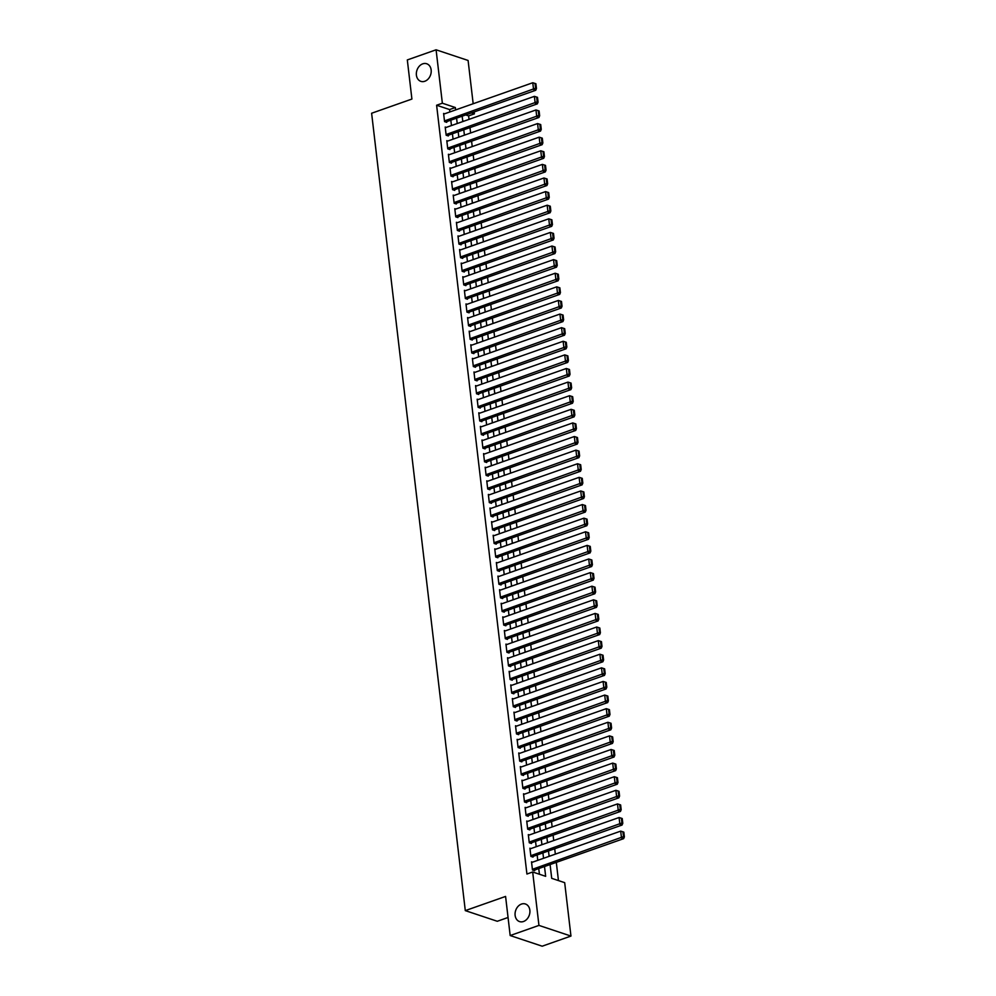 <?xml version="1.0" encoding="UTF-8"?>
<svg xmlns="http://www.w3.org/2000/svg" width="996" height="996" viewBox="0 0 996 996"><rect width="100%" height="100%" fill="white"/><g stroke="black" fill="none" stroke-linecap="round" stroke-linejoin="round"><path stroke-width="1.49" d="M521.456 904.082A9.275 7.209 108.4 0 1 525.415 903.995A9.275 7.209 108.4 0 1 529.86 912.622A9.275 7.209 108.4 0 1 523.51 921.499A9.275 7.209 108.4 0 1 519.551 921.586A9.275 7.209 108.4 0 1 515.119 912.946A9.275 7.209 108.4 0 1 521.456 904.082M422.752 63.844A9.275 7.209 108.4 0 1 426.711 63.756A9.275 7.209 108.4 0 1 431.156 72.397A9.275 7.209 108.4 0 1 424.806 81.261A9.275 7.209 108.4 0 1 420.847 81.348A9.275 7.209 108.4 0 1 416.403 72.72A9.275 7.209 108.4 0 1 422.752 63.844M508.047 917.478L497.29 921.275L465.294 910.618L371.62 113.245L411.908 99.052L407.314 59.934L436.086 49.8L468.095 60.457L473.175 103.733M474.146 111.963L474.37 113.868L471.482 112.897M469.029 119.371L468.618 115.897L474.37 113.868M558.445 880.576L556.303 862.374M555.345 854.145L554.71 848.766M553.739 840.537L553.104 835.158M552.145 826.929L551.51 821.551M550.539 813.321L549.917 807.943M548.945 799.713L548.31 794.335M547.352 786.105L546.717 780.727M545.746 772.498L545.123 767.119M544.152 758.902L543.517 753.511M542.559 745.294L541.924 739.904M540.953 731.687L540.318 726.308M539.359 718.079L538.724 712.7M537.753 704.471L537.13 699.092M536.159 690.863L535.524 685.485M534.566 677.255L533.931 671.877M532.96 663.647L532.325 658.269M531.366 650.039L530.731 644.661M529.76 636.432L529.137 631.053M528.166 622.824L527.531 617.445M526.573 609.216L525.938 603.837M524.967 595.608L524.332 590.23M523.373 582L522.738 576.622M521.767 568.405L521.145 563.014M520.173 554.797L519.539 549.406M518.58 541.189L517.945 535.811M516.974 527.581L516.351 522.203M515.38 513.973L514.745 508.595M513.774 500.365L513.152 494.987M512.181 486.758L511.546 481.379M510.587 473.15L509.952 467.771M508.981 459.542L508.358 454.164M507.387 445.934L506.752 440.556M505.794 432.326L505.159 426.948M504.188 418.718L503.553 413.34M502.594 405.111L501.959 399.732M500.988 391.515L500.365 386.124M499.394 377.907L498.759 372.516M497.801 364.299L497.166 358.909M496.195 350.692L495.56 345.313M494.601 337.084L493.966 331.705M492.995 323.476L492.373 318.098M491.402 309.868L490.767 304.49M489.808 296.26L489.173 290.882M488.202 282.652L487.567 277.274M486.608 269.045L485.973 263.666M485.002 255.437L484.38 250.058M483.409 241.829L482.774 236.45M481.815 228.221L481.18 222.843M480.209 214.613L479.586 209.235M478.615 201.018L477.98 195.627M477.022 187.41L476.387 182.019M475.416 173.802L474.781 168.411M473.822 160.194L473.187 154.816M472.216 146.586L471.594 141.208M470.622 132.978L469.988 127.6M550.091 864.565L551.709 878.335L564.682 882.655L570.957 936.066L538.948 925.409L532.673 871.998L545.659 876.318L544.501 866.532M538.948 925.409L510.176 935.543L542.185 946.2L570.957 936.066M532.549 862.175L531.515 861.826L532.474 869.994L534.64 870.716L534.553 870.031M530.955 848.567L529.922 848.219L530.88 856.386L533.034 857.108L532.96 856.423M529.349 834.959L528.316 834.611L529.274 842.778L531.441 843.5L531.354 842.815M527.755 821.351L526.722 821.003L527.681 829.17L529.847 829.892L529.76 829.207M526.149 807.744L525.116 807.395L526.075 815.562L528.241 816.284L528.166 815.6M524.556 794.136L523.523 793.787L524.481 801.954L526.647 802.676L526.56 801.992M522.962 780.528L521.929 780.192L522.888 788.346L525.041 789.069L524.967 788.396M521.356 766.92L520.323 766.584L521.282 774.739L523.448 775.461L523.373 774.788M519.763 753.312L518.729 752.976L519.688 761.131L521.854 761.853L521.767 761.181M518.169 739.704L517.123 739.368L518.082 747.535L520.248 748.245L520.173 747.573M516.563 726.109L515.53 725.76L516.488 733.928L518.655 734.637L518.567 733.965M514.969 712.501L513.936 712.152L514.895 720.32L517.049 721.042L516.974 720.357M513.363 698.893L512.33 698.545L513.289 706.712L515.455 707.434L515.38 706.749M511.77 685.285L510.736 684.937L511.695 693.104L513.861 693.826L513.774 693.141M510.176 671.678L509.143 671.329L510.101 679.496L512.255 680.218L512.181 679.533M508.57 658.07L507.537 657.721L508.495 665.888L510.662 666.61L510.575 665.926M506.976 644.462L505.943 644.113L506.902 652.28L509.056 653.003L508.981 652.318M505.37 630.854L504.337 630.505L505.296 638.673L507.462 639.395L507.387 638.71M503.777 617.246L502.743 616.898L503.702 625.065L505.868 625.787L505.781 625.102M502.183 603.638L501.15 603.302L502.109 611.457L504.262 612.179L504.188 611.494M500.577 590.03L499.544 589.694L500.502 597.849L502.669 598.571L502.582 597.899M498.984 576.423L497.95 576.086L498.909 584.241L501.075 584.963L500.988 584.291M497.378 562.815L496.344 562.479L497.303 570.633L499.469 571.355L499.394 570.683M495.784 549.207L494.751 548.871L495.709 557.038L497.875 557.748L497.788 557.075M494.19 535.611L493.157 535.263L494.116 543.43L496.269 544.14L496.195 543.467M492.584 522.004L491.551 521.655L492.51 529.822L494.676 530.544L494.601 529.86M490.991 508.396L489.957 508.047L490.916 516.214L493.082 516.936L492.995 516.252M489.385 494.788L488.351 494.439L489.31 502.607L491.476 503.329L491.402 502.644M487.791 481.18L486.758 480.831L487.716 488.999L489.883 489.721L489.795 489.036M486.197 467.572L485.164 467.224L486.123 475.391L488.277 476.113L488.202 475.428M484.591 453.964L483.558 453.616L484.517 461.783L486.683 462.505L486.608 461.82M482.998 440.357L481.964 440.008L482.923 448.175L485.089 448.897L485.002 448.212M481.404 426.749L480.358 426.4L481.329 434.567L483.483 435.289L483.409 434.605M479.798 413.141L478.765 412.805L479.723 420.959L481.89 421.682L481.803 420.997M478.205 399.533L477.171 399.197L478.13 407.352L480.284 408.074L480.209 407.401M476.598 385.925L475.565 385.589L476.524 393.744L478.69 394.466L478.615 393.794M475.005 372.317L473.972 371.981L474.93 380.136L477.096 380.858L477.009 380.186M473.411 358.709L472.378 358.373L473.337 366.54L475.49 367.25L475.416 366.578M471.805 345.114L470.772 344.765L471.731 352.933L473.897 353.642L473.81 352.97M470.212 331.506L469.178 331.158L470.137 339.325L472.303 340.047L472.216 339.362M468.606 317.898L467.572 317.55L468.531 325.717L470.697 326.439L470.622 325.754M467.012 304.29L465.979 303.942L466.937 312.109L469.104 312.831L469.016 312.146M465.418 290.683L464.385 290.334L465.344 298.501L467.498 299.223L467.423 298.539M463.812 277.075L462.779 276.726L463.738 284.893L465.904 285.615L465.829 284.931M462.219 263.467L461.185 263.118L462.144 271.286L464.31 272.008L464.223 271.323M460.613 249.859L459.579 249.51L460.538 257.678L462.704 258.4L462.63 257.715M459.019 236.251L457.986 235.903L458.944 244.07L461.111 244.792L461.024 244.107M457.425 222.643L456.392 222.307L457.351 230.462L459.505 231.184L459.43 230.499M455.819 209.036L454.786 208.699L455.745 216.854L457.911 217.576L457.836 216.904M454.226 195.428L453.192 195.091L454.151 203.246L456.317 203.968L456.23 203.296M452.632 181.82L451.586 181.484L452.558 189.651L454.711 190.361L454.637 189.688M451.026 168.212L449.993 167.876L450.951 176.043L453.118 176.753L453.031 176.08M449.433 154.617L448.399 154.268L449.358 162.435L451.512 163.145L451.437 162.473M447.827 141.009L446.793 140.66L447.752 148.827L449.918 149.549L449.843 148.865M446.233 127.401L445.2 127.052L446.158 135.219L448.325 135.942L448.237 135.257M462.63 120.08L463.24 121.412M464.236 133.688L464.833 135.02M465.829 147.296L466.439 148.628M467.423 160.904L468.033 162.224M469.029 174.512L469.626 175.831M470.622 188.107L471.233 189.439M472.229 201.715L472.826 203.047M473.822 215.323L474.432 216.655M475.416 228.931L476.026 230.263M477.022 242.538L477.619 243.871M478.615 256.146L479.225 257.478M480.221 269.754L480.819 271.086M481.815 283.362L482.413 284.694M483.409 296.97L484.019 298.302M485.015 310.578L485.612 311.91M486.608 324.186L487.218 325.518M488.202 337.793L488.812 339.113M489.808 351.401L490.406 352.721M491.402 365.009L492.012 366.329M493.008 378.605L493.605 379.937M494.601 392.212L495.211 393.545M496.195 405.82L496.805 407.152M497.801 419.428L498.398 420.76M499.394 433.036L500.004 434.368M501 446.644L501.598 447.976M502.594 460.252L503.204 461.584M504.188 473.859L504.798 475.192M505.794 487.467L506.391 488.799M507.387 501.075L507.997 502.407M508.993 514.683L509.591 516.015M510.587 528.291L511.185 529.611M512.181 541.899L512.791 543.218M513.787 555.507L514.384 556.826M515.38 569.102L515.99 570.434M516.986 582.71L517.584 584.042M518.58 596.318L519.177 597.65M520.173 609.926L520.784 611.258M521.78 623.533L522.377 624.865M523.373 637.141L523.983 638.473M524.967 650.749L525.577 652.081M526.573 664.357L527.17 665.689M528.166 677.965L528.776 679.297M529.772 691.573L530.37 692.905M531.366 705.18L531.976 706.513M532.96 718.788L533.57 720.108M534.566 732.396L535.163 733.716M536.159 746.004L536.769 747.324M537.765 759.599L538.363 760.932M539.359 773.207L539.957 774.539M540.953 786.815L541.563 788.147M542.559 800.423L543.156 801.755M544.152 814.031L544.762 815.363M545.758 827.639L546.356 828.971M547.352 841.247L547.949 842.579M548.945 854.854L549.555 856.187M468.618 115.897L465.73 114.926M550.514 868.151L551.473 876.318M449.868 111.95L449.582 109.56L436.609 105.24L526.921 874.027L532.673 871.998M539.421 874.239L538.749 868.562M537.778 860.332L537.143 854.954M536.184 846.725L535.549 841.346M534.578 833.117L533.956 827.738M532.985 819.509L532.35 814.13M531.391 805.901L530.756 800.523M529.785 792.293L529.162 786.915M528.191 778.685L527.556 773.307M526.585 765.077L525.963 759.699M524.992 751.47L524.357 746.091M523.398 737.862L522.763 732.483M521.792 724.266L521.169 718.875M520.198 710.658L519.563 705.268M518.605 697.051L517.97 691.66M516.999 683.443L516.364 678.064M515.405 669.835L514.77 664.457M513.799 656.227L513.177 650.849M512.205 642.619L511.571 637.241M510.612 629.011L509.977 623.633M509.006 615.404L508.371 610.025M507.412 601.796L506.777 596.417M505.806 588.188L505.184 582.809M504.213 574.58L503.578 569.202M502.619 560.972L501.984 555.594M501.013 547.364L500.378 541.986M499.419 533.769L498.784 528.378M497.813 520.161L497.191 514.77M496.22 506.553L495.585 501.162M494.626 492.945L493.991 487.567M493.02 479.337L492.398 473.959M491.426 465.73L490.791 460.351M489.833 452.122L489.198 446.743M488.227 438.514L487.592 433.136M486.633 424.906L485.998 419.528M485.027 411.298L484.405 405.92M483.434 397.69L482.799 392.312M481.84 384.083L481.205 378.704M480.234 370.475L479.599 365.096M478.64 356.867L478.005 351.488M477.034 343.271L476.412 337.881M475.441 329.664L474.806 324.273M473.847 316.056L473.212 310.677M472.241 302.448L471.606 297.069M470.647 288.84L470.012 283.462M469.041 275.232L468.419 269.854M467.448 261.624L466.813 256.246M465.854 248.016L465.219 242.638M464.248 234.409L463.626 229.03M462.654 220.801L462.02 215.422M461.061 207.193L460.426 201.815M459.455 193.585L458.82 188.207M457.861 179.977L457.226 174.599M456.255 166.369L455.633 160.991M454.662 152.774L454.027 147.383M453.068 139.166L452.433 133.775M451.462 125.558L450.827 120.18M444.639 113.793L443.606 113.444L444.565 121.612L446.718 122.334L446.644 121.649M510.176 935.543L505.582 896.425L465.294 910.618M436.609 105.24L442.361 103.211L436.086 49.8M455.62 109.921L455.346 107.531L442.361 103.211M543.542 858.303L542.907 852.925M541.936 844.695L541.301 839.317M540.342 831.087L539.708 825.709M538.736 817.479L538.114 812.101M537.143 803.872L536.508 798.493M535.549 790.264L534.914 784.885M533.943 776.656L533.308 771.278M532.35 763.048L531.715 757.67M530.744 749.453L530.121 744.062M529.15 735.845L528.515 730.454M527.556 722.237L526.921 716.859M525.95 708.629L525.315 703.251M524.357 695.021L523.722 689.643M522.751 681.413L522.128 676.035M521.157 667.806L520.522 662.427M519.563 654.198L518.928 648.819M517.957 640.59L517.335 635.211M516.364 626.982L515.729 621.604M514.77 613.374L514.135 607.996M513.164 599.766L512.529 594.388M511.571 586.158L510.936 580.78M509.964 572.551L509.342 567.172M508.371 558.955L507.736 553.564M506.777 545.347L506.142 539.957M505.171 531.74L504.536 526.361M503.578 518.132L502.943 512.753M501.972 504.524L501.349 499.145M500.378 490.916L499.743 485.538M498.784 477.308L498.149 471.93M497.178 463.7L496.543 458.322M495.585 450.092L494.95 444.714M493.979 436.485L493.356 431.106M492.385 422.877L491.75 417.498M490.791 409.269L490.157 403.89M489.185 395.661L488.55 390.283M487.592 382.066L486.957 376.675M485.986 368.458L485.363 363.067M484.392 354.85L483.757 349.459M482.799 341.242L482.164 335.864M481.193 327.634L480.57 322.256M479.599 314.026L478.964 308.648M478.005 300.419L477.37 295.04M476.399 286.811L475.764 281.432M474.806 273.203L474.171 267.824M473.2 259.595L472.577 254.217M471.606 245.987L470.971 240.609M470.012 232.379L469.377 227.001M468.406 218.771L467.771 213.393M466.813 205.164L466.178 199.785M465.207 191.568L464.584 186.177M463.613 177.96L462.978 172.569M462.02 164.352L461.385 158.962M460.413 150.745L459.779 145.366M458.82 137.137L458.185 131.758M457.214 123.529L456.591 118.151M462.169 116.183L462.804 121.562M463.775 129.791L464.41 135.17M465.369 143.399L466.004 148.778M466.975 156.995L467.597 162.385M468.568 170.602L469.203 175.993M470.162 184.21L470.797 189.589M471.768 197.818L472.403 203.196M473.361 211.426L473.996 216.804M474.968 225.034L475.59 230.412M476.561 238.642L477.196 244.02M478.155 252.249L478.79 257.628M479.761 265.857L480.396 271.236M481.354 279.465L481.989 284.844M482.96 293.073L483.583 298.451M484.554 306.681L485.189 312.059M486.148 320.289L486.783 325.667M487.754 333.884L488.376 339.275M489.347 347.492L489.982 352.883M490.941 361.1L491.576 366.491M492.547 374.708L493.182 380.086M494.141 388.315L494.775 393.694M495.747 401.923L496.369 407.302M497.34 415.531L497.975 420.91M498.934 429.139L499.569 434.517M500.54 442.747L501.175 448.125M502.133 456.355L502.768 461.733M503.739 469.963L504.362 475.341M505.333 483.57L505.968 488.949M506.927 497.178L507.562 502.557M508.533 510.786L509.168 516.165M510.126 524.382L510.761 529.772M511.732 537.989L512.355 543.38M513.326 551.597L513.961 556.988M514.92 565.205L515.555 570.584M516.526 578.813L517.148 584.191M518.119 592.421L518.754 597.799M519.713 606.029L520.348 611.407M521.319 619.637L521.954 625.015M522.912 633.244L523.547 638.623M524.519 646.852L525.141 652.231M526.112 660.46L526.747 665.838M527.706 674.068L528.341 679.446M529.312 687.676L529.947 693.054M530.905 701.284L531.54 706.662M532.511 714.879L533.134 720.27M534.105 728.487L534.74 733.878M535.699 742.095L536.334 747.473M537.305 755.703L537.94 761.081M538.898 769.31L539.533 774.689M540.504 782.918L541.127 788.297M542.098 796.526L542.733 801.905M543.692 810.134L544.326 815.512M545.298 823.742L545.92 829.12M546.891 837.35L547.526 842.728M548.497 850.958L549.12 856.336M449.582 109.56L455.346 107.531M443.681 114.129L532.773 82.743L533.57 89.553L535.736 90.275L536.458 88.507L535.91 83.751L535.039 83.452L535.599 88.221L536.458 88.507M445.685 121.985L535.736 90.275M444.477 120.927L535.599 88.221M535.039 83.452L532.773 82.743M445.274 127.737L534.379 96.351L535.176 103.161L537.33 103.883L538.064 102.115L537.504 97.347L536.632 97.06L537.193 101.829L538.064 102.115M447.291 135.593L537.33 103.883M446.084 134.535L537.193 101.829M536.632 97.06L534.379 96.351M446.88 141.345L535.973 109.958L536.769 116.769L538.936 117.491L539.658 115.723L539.097 110.954L538.238 110.668L538.799 115.436L539.658 115.723M448.885 149.201L538.936 117.491M447.677 148.143L538.799 115.436M538.238 110.668L535.973 109.958M448.474 154.953L537.566 123.566L538.375 130.376L540.529 131.086L541.264 129.331L540.704 124.562L539.832 124.276L540.392 129.044L541.264 129.331M450.478 162.809L540.529 131.086M449.271 161.75L540.392 129.044M539.832 124.276L537.566 123.566M450.08 168.548L539.172 137.174L539.969 143.984L542.135 144.694L542.857 142.938L542.297 138.17L541.438 137.884L541.998 142.652L542.857 142.938M452.084 176.417L542.135 144.694M450.877 175.358L541.998 142.652M541.438 137.884L539.172 137.174M451.674 182.156L540.766 150.782L541.563 157.58L543.729 158.302L544.451 156.546L543.903 151.778L543.032 151.492L543.592 156.26L544.451 156.546M453.678 190.024L543.729 158.302M452.47 188.966L543.592 156.26M543.032 151.492L540.766 150.782M453.267 195.764L542.359 164.39L543.169 171.188L545.322 171.91L546.057 170.154L545.497 165.386L544.625 165.099L545.186 169.855L546.057 170.154M455.284 203.632L545.322 171.91M454.064 202.574L545.186 169.855M544.625 165.099L542.359 164.39M454.873 209.372L543.965 177.998L544.762 184.795L546.929 185.517L547.651 183.762L547.09 178.994L546.231 178.707L546.792 183.463L547.651 183.762M456.878 217.24L546.929 185.517M455.67 216.182L546.792 183.463M546.231 178.707L543.965 177.998M456.467 222.98L545.559 191.606L546.356 198.403L548.522 199.125L549.257 197.357L548.696 192.602L547.825 192.315L548.385 197.071L549.257 197.357M458.471 230.835L548.522 199.125M457.264 229.79L548.385 197.071M547.825 192.315L545.559 191.606M458.06 236.587L547.165 205.213L547.962 212.011L550.128 212.733L550.85 210.965L550.29 206.209L549.431 205.923L549.991 210.679L550.85 210.965M460.077 244.443L550.128 212.733M458.87 243.398L549.991 210.679M549.431 205.923L547.165 205.213M459.666 250.195L548.759 218.821L549.555 225.619L551.722 226.341L552.444 224.573L551.884 219.817L551.025 219.531L551.585 224.287L552.444 224.573M461.671 258.051L551.722 226.341M460.463 256.993L551.585 224.287M551.025 219.531L548.759 218.821M461.26 263.803L550.352 232.429L551.162 239.227L553.315 239.949L554.05 238.181L553.49 233.425L552.618 233.139L553.178 237.895L554.05 238.181M463.277 271.659L553.315 239.949M462.057 270.601L553.178 237.895M552.618 233.139L550.352 232.429M462.866 277.411L551.958 246.037L552.755 252.835L554.921 253.557L555.644 251.789L555.083 247.033L554.224 246.734L554.784 251.502L555.644 251.789M464.871 285.267L554.921 253.557M463.663 284.209L554.784 251.502M554.224 246.734L551.958 246.037M464.46 291.019L553.552 259.632L554.349 266.442L556.515 267.165L557.25 265.397L556.689 260.641L555.818 260.342L556.378 265.11L557.25 265.397M466.464 298.875L556.515 267.165M465.257 297.816L556.378 265.11M555.818 260.342L553.552 259.632M466.053 304.627L555.158 273.24L555.955 280.05L558.109 280.772L558.843 279.005L558.283 274.236L557.424 273.95L557.972 278.718L558.843 279.005M468.07 312.483L558.109 280.772M466.863 311.424L557.972 278.718M557.424 273.95L555.158 273.24M467.659 318.234L556.752 286.848L557.548 293.658L559.715 294.38L560.437 292.612L559.877 287.844L559.017 287.558L559.578 292.326L560.437 292.612M469.664 326.09L559.715 294.38M468.456 325.032L559.578 292.326M559.017 287.558L556.752 286.848M469.253 331.842L558.345 300.456L559.154 307.266L561.308 307.988L562.043 306.22L561.483 301.452L560.611 301.166L561.171 305.934L562.043 306.22M471.257 339.698L561.308 307.988M470.05 338.64L561.171 305.934M560.611 301.166L558.345 300.456M470.859 345.45L559.951 314.064L560.748 320.874L562.914 321.584L563.636 319.828L563.076 315.06L562.217 314.773L562.777 319.542L563.636 319.828M472.863 353.306L562.914 321.584M471.656 352.248L562.777 319.542M562.217 314.773L559.951 314.064M472.453 359.046L561.545 327.672L562.342 334.482L564.508 335.191L565.242 333.436L564.682 328.668L563.811 328.381L564.371 333.15L565.242 333.436M474.457 366.914L564.508 335.191M473.249 365.856L564.371 333.15M563.811 328.381L561.545 327.672M474.046 372.653L563.151 341.279L563.948 348.077L566.101 348.799L566.836 347.044L566.276 342.275L565.404 341.989L565.965 346.757L566.836 347.044M476.063 380.522L566.101 348.799M474.855 379.464L565.965 346.757M565.404 341.989L563.151 341.279M475.652 386.261L564.744 354.887L565.541 361.685L567.708 362.407L568.43 360.652L567.869 355.883L567.01 355.597L567.571 360.353L568.43 360.652M477.657 394.13L567.708 362.407M476.449 393.071L567.571 360.353M567.01 355.597L564.744 354.887M477.246 399.869L566.338 368.495L567.147 375.293L569.301 376.015L570.036 374.259L569.475 369.491L568.604 369.205L569.164 373.961L570.036 374.259M479.25 407.738L569.301 376.015M478.043 406.679L569.164 373.961M568.604 369.205L566.338 368.495M478.852 413.477L567.944 382.103L568.741 388.901L570.907 389.623L571.629 387.855L571.069 383.099L570.21 382.813L570.77 387.569L571.629 387.855M480.856 421.333L570.907 389.623M479.649 420.287L570.77 387.569M570.21 382.813L567.944 382.103M480.446 427.085L569.538 395.711L570.335 402.509L572.501 403.231L573.223 401.463L572.675 396.707L571.804 396.42L572.364 401.176L573.223 401.463M482.45 434.941L572.501 403.231M481.242 433.895L572.364 401.176M571.804 396.42L569.538 395.711M482.039 440.693L571.131 409.319L571.941 416.116L574.094 416.838L574.829 415.071L574.269 410.315L573.397 410.028L573.957 414.784L574.829 415.071M484.056 448.549L574.094 416.838M482.848 447.49L573.957 414.784M573.397 410.028L571.131 409.319M483.645 454.3L572.737 422.927L573.534 429.724L575.7 430.446L576.423 428.678L575.862 423.923L575.003 423.636L575.564 428.392L576.423 428.678M485.65 462.156L575.7 430.446M484.442 461.098L575.564 428.392M575.003 423.636L572.737 422.927M485.239 467.908L574.331 436.522L575.128 443.332L577.294 444.054L578.029 442.286L577.468 437.53L576.597 437.232L577.157 442L578.029 442.286M487.243 475.764L577.294 444.054M486.036 474.706L577.157 442M576.597 437.232L574.331 436.522M486.832 481.516L575.937 450.13L576.734 456.94L578.9 457.662L579.622 455.894L579.062 451.138L578.203 450.839L578.763 455.608L579.622 455.894M488.849 489.372L578.9 457.662M487.642 488.314L578.763 455.608M578.203 450.839L575.937 450.13M488.438 495.124L577.531 463.738L578.327 470.548L580.494 471.27L581.216 469.502L580.656 464.734L579.797 464.447L580.357 469.216L581.216 469.502M490.443 502.98L580.494 471.27M489.235 501.922L580.357 469.216M579.797 464.447L577.531 463.738M490.032 508.732L579.124 477.345L579.933 484.156L582.087 484.878L582.822 483.11L582.262 478.341L581.39 478.055L581.95 482.823L582.822 483.11M492.049 516.588L582.087 484.878M490.829 515.53L581.95 482.823M581.39 478.055L579.124 477.345M491.638 522.34L580.73 490.953L581.527 497.763L583.693 498.486L584.415 496.718L583.855 491.949L582.996 491.663L583.556 496.431L584.415 496.718M493.643 530.196L583.693 498.486M492.435 529.137L583.556 496.431M582.996 491.663L580.73 490.953M493.232 535.948L582.324 504.561L583.121 511.371L585.287 512.081L586.022 510.326L585.461 505.557L584.59 505.271L585.15 510.039L586.022 510.326M495.236 543.804L585.287 512.081M494.028 542.745L585.15 510.039M584.59 505.271L582.324 504.561M494.825 549.543L583.93 518.169L584.727 524.979L586.881 525.689L587.615 523.933L587.055 519.165L586.196 518.879L586.744 523.647L587.615 523.933M496.842 557.411L586.881 525.689M495.635 556.353L586.744 523.647M586.196 518.879L583.93 518.169M496.431 563.151L585.524 531.777L586.32 538.575L588.487 539.297L589.209 537.541L588.648 532.773L587.789 532.486L588.35 537.255L589.209 537.541M498.436 571.019L588.487 539.297M497.228 569.961L588.35 537.255M587.789 532.486L585.524 531.777M498.025 576.759L587.117 545.385L587.926 552.182L590.08 552.905L590.815 551.149L590.255 546.381L589.383 546.094L589.943 550.85L590.815 551.149M500.029 584.627L590.08 552.905M498.822 583.569L589.943 550.85M589.383 546.094L587.117 545.385M499.631 590.367L588.723 558.993L589.52 565.79L591.686 566.512L592.408 564.744L591.848 559.989L590.989 559.702L591.549 564.458L592.408 564.744M501.635 598.235L591.686 566.512M500.428 597.177L591.549 564.458M590.989 559.702L588.723 558.993M501.225 603.974L590.317 572.6L591.114 579.398L593.28 580.12L594.014 578.352L593.454 573.596L592.583 573.31L593.143 578.066L594.014 578.352M503.229 611.83L593.28 580.12M502.021 610.785L593.143 578.066M592.583 573.31L590.317 572.6M502.818 617.582L591.923 586.208L592.72 593.006L594.873 593.728L595.608 591.96L595.048 587.204L594.176 586.918L594.737 591.674L595.608 591.96M504.835 625.438L594.873 593.728M503.627 624.392L594.737 591.674M594.176 586.918L591.923 586.208M504.424 631.19L593.516 599.816L594.313 606.614L596.48 607.336L597.202 605.568L596.641 600.812L595.782 600.526L596.343 605.282L597.202 605.568M506.429 639.046L596.48 607.336M505.221 637.988L596.343 605.282M595.782 600.526L593.516 599.816M506.018 644.798L595.11 613.424L595.919 620.222L598.073 620.944L598.808 619.176L598.247 614.42L597.376 614.134L597.936 618.89L598.808 619.176M508.022 652.654L598.073 620.944M506.815 651.596L597.936 618.89M597.376 614.134L595.11 613.424M507.624 658.406L596.716 627.019L597.513 633.83L599.679 634.552L600.401 632.784L599.841 628.028L598.982 627.729L599.542 632.497L600.401 632.784M509.628 666.262L599.679 634.552M508.421 665.203L599.542 632.497M598.982 627.729L596.716 627.019M509.217 672.014L598.31 640.627L599.106 647.437L601.273 648.159L601.995 646.392L601.447 641.636L600.576 641.337L601.136 646.105L601.995 646.392M511.222 679.87L601.273 648.159M510.014 678.811L601.136 646.105M600.576 641.337L598.31 640.627M510.811 685.622L599.916 654.235L600.713 661.045L602.866 661.767L603.601 659.999L603.041 655.231L602.169 654.945L602.729 659.713L603.601 659.999M512.828 693.477L602.866 661.767M511.62 692.419L602.729 659.713M602.169 654.945L599.916 654.235M512.417 699.229L601.509 667.843L602.306 674.653L604.472 675.375L605.195 673.607L604.634 668.839L603.775 668.553L604.335 673.321L605.195 673.607M514.422 707.085L604.472 675.375M513.214 706.027L604.335 673.321M603.775 668.553L601.509 667.843M514.011 712.837L603.103 681.451L603.9 688.261L606.066 688.971L606.801 687.215L606.24 682.447L605.369 682.16L605.929 686.929L606.801 687.215M516.015 720.693L606.066 688.971M514.808 719.635L605.929 686.929M605.369 682.16L603.103 681.451M515.604 726.433L604.709 695.059L605.506 701.869L607.672 702.578L608.394 700.823L607.834 696.055L606.975 695.768L607.535 700.537L608.394 700.823M517.621 734.301L607.672 702.578M516.414 733.243L607.535 700.537M606.975 695.768L604.709 695.059M517.21 740.04L606.303 708.666L607.099 715.477L609.266 716.186L609.988 714.431L609.428 709.662L608.568 709.376L609.129 714.144L609.988 714.431M519.215 747.909L609.266 716.186M518.007 746.851L609.129 714.144M608.568 709.376L606.303 708.666M518.804 753.648L607.896 722.274L608.705 729.072L610.859 729.794L611.594 728.039L611.034 723.27L610.162 722.984L610.722 727.74L611.594 728.039M520.821 761.517L610.859 729.794M519.601 760.458L610.722 727.74M610.162 722.984L607.896 722.274M520.41 767.256L609.502 735.882L610.299 742.68L612.465 743.402L613.187 741.647L612.627 736.878L611.768 736.592L612.328 741.348L613.187 741.647M522.414 775.125L612.465 743.402M521.207 774.066L612.328 741.348M611.768 736.592L609.502 735.882M522.004 780.864L611.096 749.49L611.893 756.288L614.059 757.01L614.793 755.242L614.233 750.486L613.362 750.2L613.922 754.956L614.793 755.242M524.008 788.732L614.059 757.01M522.8 787.674L613.922 754.956M613.362 750.2L611.096 749.49M523.597 794.472L612.702 763.098L613.499 769.896L615.665 770.618L616.387 768.85L615.827 764.094L614.968 763.808L615.516 768.563L616.387 768.85M525.614 802.328L615.665 770.618M524.406 801.282L615.516 768.563M614.968 763.808L612.702 763.098M525.203 808.08L614.295 776.706L615.092 783.503L617.259 784.226L617.981 782.458L617.42 777.702L616.561 777.415L617.122 782.171L617.981 782.458M527.208 815.936L617.259 784.226M526 814.89L617.122 782.171M616.561 777.415L614.295 776.706M526.797 821.688L615.889 790.314L616.698 797.111L618.852 797.833L619.587 796.065L619.026 791.31L618.155 791.023L618.715 795.779L619.587 796.065M528.801 829.543L618.852 797.833M527.594 828.485L618.715 795.779M618.155 791.023L615.889 790.314M528.403 835.295L617.495 803.921L618.292 810.719L620.458 811.441L621.18 809.673L620.62 804.917L619.761 804.631L620.321 809.387L621.18 809.673M530.407 843.151L620.458 811.441M529.2 842.093L620.321 809.387M619.761 804.631L617.495 803.921M529.997 848.903L619.089 817.517L619.885 824.327L622.052 825.049L622.786 823.281L622.226 818.525L621.355 818.226L621.915 822.995L622.786 823.281M532.001 856.759L622.052 825.049M530.793 855.701L621.915 822.995M621.355 818.226L619.089 817.517M531.59 862.511L620.695 831.125L621.492 837.935L623.645 838.657L624.38 836.889L623.82 832.133L622.948 831.834L623.508 836.603L624.38 836.889M533.607 870.367L623.645 838.657M532.399 869.309L623.508 836.603M622.948 831.834L620.695 831.125"/></g></svg>
